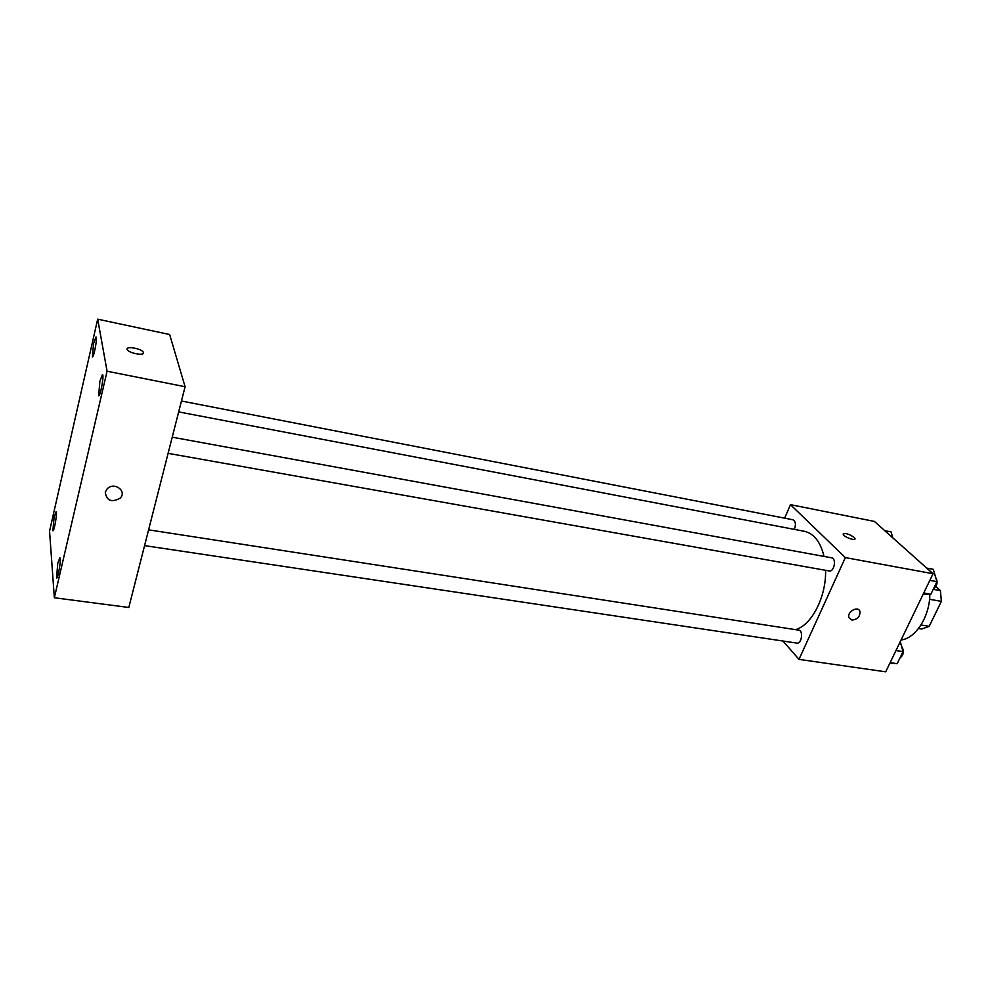 <?xml version="1.0" encoding="UTF-8"?>
<svg xmlns="http://www.w3.org/2000/svg" width="991" height="991" viewBox="0 0 991 991"><rect width="100%" height="100%" fill="white"/><g stroke="black" fill="none" stroke-linecap="round" stroke-linejoin="round"><path stroke-width="1.49" d="M935.913 586.536L940.422 590.611L941.388 601.351L929.186 626.324L921.717 629.025L918.521 628.505M920.986 624.974L929.186 626.324M929.558 599.295L941.388 601.351M933.249 589.335L940.422 590.611M901.079 639.975C915.696 638.439 929.781 616.489 929.855 594.216M784.637 518.157L790.484 504.667L874.396 521.415L933.039 573.727L885.706 671.824L798.994 659.374L783.001 641.041M790.484 504.667L845.335 557.599L933.039 573.727M845.335 557.599L798.994 659.374M851.913 620.044L848.965 617.678C846.624 611.98 858.045 605.414 859.94 611.36C860.2 616.575 857.525 619.462 851.913 620.044L848.965 617.678C846.624 611.967 858.045 605.402 859.94 611.36C860.2 616.575 857.525 619.462 851.913 620.044M795.476 629.644C811.542 625.445 826.345 596.879 825.577 570.308M824.041 556.422C820.474 541.866 813.921 533.492 804.382 531.287L178.665 411.909M794.348 529.38C796.145 524.487 795.662 521.291 792.911 519.767L181.44 401.021M168.111 453.345L829.207 570.952C834.224 572.179 836.751 558.404 831.622 557.809L172.223 437.192M144.575 545.62L796.826 643.097C801.669 644.162 803.627 630.573 798.709 630.14L148.6 529.838M843.23 533.876C845.781 532.96 849.411 534.137 854.118 537.395L854.923 538.41C856.41 541.458 844.183 537.295 843.254 534.446C844.741 532.663 848.358 533.641 854.131 537.382L854.948 538.98M185.094 386.725L128.805 607.471L54.344 597.746L49.55 531.164L97.688 319.176L107.078 371.229L185.094 386.725L169.647 334.524L97.688 319.176M127.108 348.832C127.381 346.02 140.933 348.671 143.175 351.954L143.534 352.623C144.797 355.967 129.994 353.527 127.492 349.947C123.887 345.822 140.363 347.952 143.175 351.941L143.546 353.056M107.078 371.229L54.344 597.746M105.257 492.205L107.164 488.848C113.99 481.391 127.43 491.065 120.196 498.139C111.587 502.784 106.607 500.814 105.257 492.205C106.607 500.814 111.587 502.784 120.196 498.139L120.196 498.139C127.43 491.053 113.99 481.378 107.164 488.848M93.588 343.443L92.374 356.946C93.885 357.788 97.7 336.804 96.003 336.965L93.588 343.443M54.121 516.93L52.882 530.767C54.294 531.473 57.627 511.455 56.066 511.715L54.121 516.93M57.788 563.123L56.524 578.087C58.11 578.818 61.566 557.561 59.819 557.846L57.788 563.123M99.88 381.262L98.654 395.83C100.388 396.722 104.377 374.449 102.457 374.623L99.88 381.262M884.752 530.656L891.082 531.907L892.804 537.828M900.274 641.648L903.049 651.62L897.202 663.697L889.844 663.276M895.975 650.542L903.049 651.62M890.141 662.657L897.202 663.697M899.915 658.098C903.866 654.766 904.424 650.889 901.612 646.466M926.709 568.078L933.237 569.292L936.978 581.643L930.883 594.216L923.129 594.278M929.843 580.354L936.978 581.643M923.761 592.965L930.883 594.216M933.448 588.914C937.288 585.817 938.056 582.039 935.739 577.58"/></g></svg>
